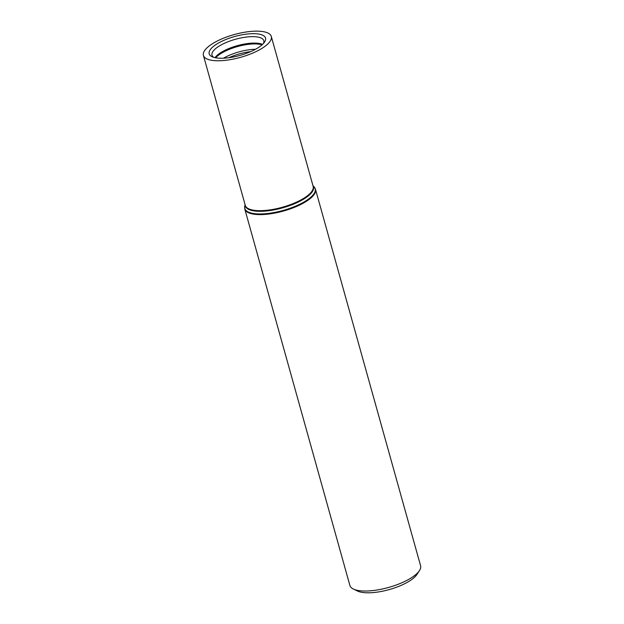 <?xml version="1.0" encoding="UTF-8"?>
<svg xmlns="http://www.w3.org/2000/svg" width="624" height="624" viewBox="0 0 624 624"><rect width="100%" height="100%" fill="white"/><g stroke="black" fill="none" stroke-linecap="round" stroke-linejoin="round"><path stroke-width="0.94" d="M244.795 209.056L349.892 585.468A36.699 12.308 -15.6 0 0 353.387 589.048A36.699 12.308 -15.6 0 0 385.445 588.276A36.699 12.308 -15.6 0 0 417.269 573.222A36.699 12.308 -15.6 0 0 419.445 570.601A36.699 12.308 -15.6 0 0 420.584 565.734L315.487 189.314L314.083 186.872A36.551 12.262 -15.6 0 1 311.883 196.232A36.551 12.262 -15.6 0 1 270.777 213.104A36.551 12.262 -15.6 0 1 244.733 206.24L244.795 209.056A36.699 12.308 -15.6 0 0 273.913 213.244A36.699 12.308 -15.6 0 0 312.172 196.802A36.699 12.308 -15.6 0 0 315.487 189.314M268.117 43.672A35.24 11.825 -15.6 0 0 271.307 36.473A35.24 11.825 -15.6 0 0 234.179 34.57A35.24 11.825 -15.6 0 0 203.416 55.435A35.24 11.825 -15.6 0 0 231.379 59.452A35.24 11.825 -15.6 0 0 268.117 43.672M262.891 44.054A29.25 9.812 -15.6 0 0 264.404 42.292A29.25 9.812 -15.6 0 0 234.718 36.504A29.25 9.812 -15.6 0 0 212.332 56.831A29.25 9.812 -15.6 0 0 237.916 55.957A29.25 9.812 -15.6 0 0 262.891 44.054M353.387 589.048L357.505 591.029A33.033 11.076 -15.6 0 0 386.35 590.335A33.033 11.076 -15.6 0 0 414.999 576.787A33.033 11.076 -15.6 0 0 416.957 574.431L419.445 570.601M262.54 44.398A26.645 8.939 -15.6 0 0 237.284 45.669A26.645 8.939 -15.6 0 0 215.015 57.665M263.437 43.485A26.887 9.017 -15.6 0 0 263.843 40.833A26.887 9.017 -15.6 0 0 235.49 39.265A26.887 9.017 -15.6 0 0 212.051 55.294A26.887 9.017 -15.6 0 0 213.767 57.353M245.138 204.867A35.389 11.872 -15.6 0 0 271.838 210.257A35.389 11.872 -15.6 0 0 310.261 194.142A35.389 11.872 -15.6 0 0 313.03 185.913M203.416 55.435L245.263 205.335A35.24 11.825 -15.6 0 0 273.234 209.352A35.24 11.825 -15.6 0 0 309.972 193.573A35.24 11.825 -15.6 0 0 313.154 186.373L271.307 36.473M250.645 51.644A25.802 8.658 -15.6 0 0 228.946 57.704M255.536 49.265A27.011 9.064 -15.6 0 0 223.525 58.204M262.041 44.85A27.011 9.064 -15.6 0 0 237.526 46.55A27.011 9.064 -15.6 0 0 215.67 57.798M245.076 204.641L244.733 206.24M312.967 185.687L314.083 186.872"/></g></svg>
